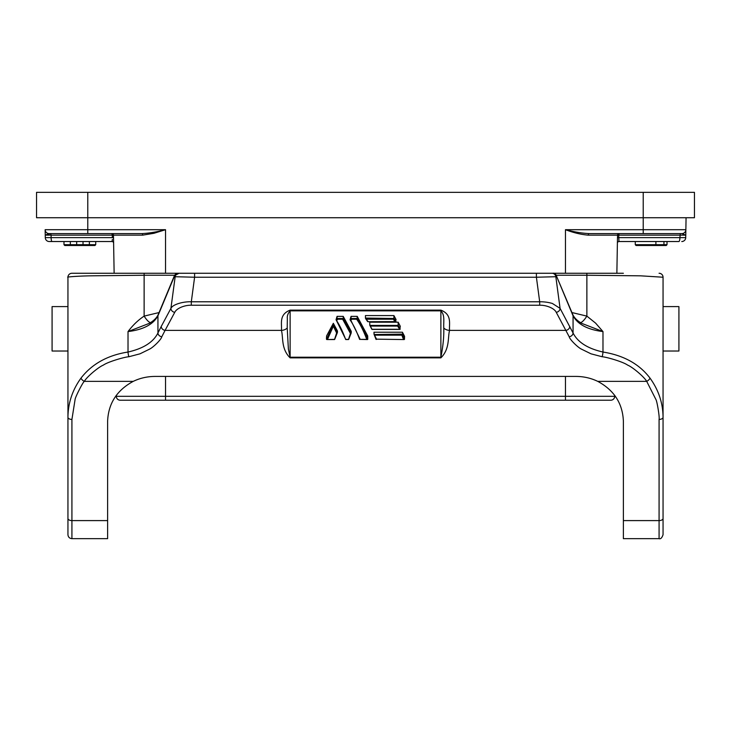 <?xml version="1.0" encoding="UTF-8"?>
<svg xmlns="http://www.w3.org/2000/svg" width="731" height="731" viewBox="0 0 731 731"><rect width="100%" height="100%" fill="white"/><g stroke="black" fill="none" stroke-linecap="round" stroke-linejoin="round"><path stroke-width="1.1" d="M681.895 233.591L685.769 235.154L685.861 229.698A3.966 3.966 0 0 1 681.895 233.591L589.031 233.591A1.59 0.694 90 0 0 588.336 235.154C581.118 234.569 573.497 232.75 565.456 229.698C574.411 231.992 582.269 233.29 589.031 233.591M141.969 233.591A1.59 0.694 -90 0 1 142.664 235.154L153.976 233.29L165.544 229.698C156.589 232.001 148.731 233.299 141.969 233.591L49.105 233.591L50.686 233.591L45.231 235.154L49.105 233.591A3.966 3.966 0 0 1 45.139 229.698L45.276 237.63A3.966 3.966 0 0 0 49.242 241.532A3.966 3.966 0 0 1 45.276 237.63L51.106 237.63L51.097 235.154L45.231 235.154M659.079 538.665C660.641 539.222 661.966 537.897 663.054 534.699L663.054 518.443A3.966 2.156 0 0 1 659.079 520.6L659.079 538.665L623.379 538.665L623.379 421.12C622.62 403.43 614.086 390.18 597.757 381.372L646.707 381.372L655.917 399.528C656.968 400.835 659.782 417.218 659.079 419.43L659.079 520.6L623.379 520.6M663.054 351.026L678.916 351.026L678.916 306.591L663.054 306.591M67.946 306.591L52.084 306.591L52.084 351.026L67.946 351.026M337.658 319.228L342.647 319.228L350.423 333.437L348.468 339.559L345.827 339.559L336.059 319.703L337.073 316.368L337.073 318.259L336.059 319.703L336.872 320.342L337.658 319.228L337.073 318.259M334.478 339.559L326.867 339.559L326.437 338.773L326.593 335.913L333.345 323.312L333.345 326.19L336.625 332.989L334.478 339.559M376.648 339.376L374.208 334.533L373.943 332.23L402.434 332.23L404.133 339.568L376.036 339.157L404.088 339.559M404.462 339.394L404.563 336.324L402.434 332.23M366.77 339.376L360.219 339.376L350.862 320.342L351.648 319.228L356.637 319.228C360.319 324.345 363.7 331.061 366.77 339.376L367.757 339.394L367.693 335.913L357.221 316.368L351.063 316.368L351.063 318.259L350.048 319.703L351.063 316.368M367.382 339.559L360.219 339.376M398.121 325.396L397.6 326.081L399.784 329.407L400.305 326.3L398.185 322.207L369.685 322.207L369.868 325.396L398.121 325.396L398.185 322.207M399.784 329.407L372.061 329.407L369.685 324.811M371.796 328.932L372.061 329.407L371.796 328.932M393.927 315.582L365.436 315.582L365.436 318.058L393.89 318.497L393.927 315.582L396.056 319.538L395.434 321.704L367.885 321.704L367.547 321.165M643.216 192.335L643.216 217.728L694.45 217.728L694.45 192.335L36.55 192.335L36.55 217.728L36.55 192.335M36.55 217.728L87.784 217.728L87.784 192.335M686.071 217.728L685.861 229.698L643.216 229.698L643.216 217.728L87.784 217.728L87.784 229.698L45.139 229.698A3.966 3.966 0 0 0 49.105 233.591M694.45 192.335L694.45 217.728M565.849 400.222L597.592 400.222L565.849 400.222M565.456 376.419L565.456 396.321L614.716 396.321L614.734 395.37L614.716 396.321A3.966 3.966 0 0 1 610.75 400.222L120.249 400.222A3.966 3.966 0 0 1 116.284 396.321L116.266 395.37L116.284 396.321A3.966 3.966 0 0 0 120.249 400.222M680.314 233.591L679.894 237.63L685.724 237.63A3.966 3.966 0 0 1 681.758 241.532A3.966 3.966 0 0 0 685.724 237.63L685.769 235.154L618.709 235.154L619.12 233.591L593.618 233.591M101.673 233.591L137.382 233.591M112.327 239.521L112.026 241.532L95.724 241.532L95.724 244.702L94.929 245.497L64.776 245.497L69.536 245.497L70.331 244.702L63.981 244.702L64.776 245.497L63.981 244.702L63.981 241.532L52.129 241.532A3.966 1.023 -90 0 1 51.106 237.63L113.515 237.63L113.607 243.085L113.469 235.154A1.59 1.59 0 0 0 111.88 233.591L112.291 235.154L51.097 235.154L50.686 233.591L73.904 233.591M165.151 400.222L133.407 400.222L165.151 400.222M617.393 243.085L617.485 237.63L617.393 243.085A1.59 1.59 0 0 1 618.974 241.532L618.709 235.154L617.531 235.154A1.59 1.59 0 0 1 619.12 233.591M617.485 237.63L617.531 235.154L617.485 237.63L679.894 237.63A3.966 1.023 90 0 1 678.871 241.532L667.019 241.532L667.019 244.702L663.949 244.702L663.949 241.532M616.863 273.266L617.531 235.154L616.863 273.266M114.137 273.266L113.469 235.154L114.137 273.266M142.664 235.154L112.291 235.154L112.336 237.63M640.831 245.497L636.071 245.497L635.276 244.702L635.276 241.532L618.974 241.532L678.871 241.532M49.242 241.532A3.966 3.966 0 0 1 45.276 237.63A3.966 3.966 0 0 0 49.242 241.532L112.026 241.532A1.59 1.59 0 0 1 113.607 243.085M95.724 241.532L89.374 241.532L89.374 244.702L83.023 244.702L83.023 241.532M107.621 520.6L71.921 520.6L71.921 538.665L107.621 538.665L107.621 421.12C108.38 403.43 116.914 390.18 133.243 381.372C140.005 378.101 147.333 376.447 155.228 376.419L575.772 376.419C583.594 376.428 590.922 378.082 597.757 381.372M655.899 241.532L655.899 244.702L635.276 244.702L636.071 245.497L666.224 245.497L667.019 244.702L666.224 245.497L636.071 245.497L663.949 245.497L663.949 244.702L655.899 244.702L652.838 245.497L636.071 245.497M69.536 245.497L70.331 244.702L70.331 241.532M76.682 241.532L76.682 244.702L77.468 245.497L76.682 244.702L70.331 244.702M623.379 273.266L586.874 273.266L623.379 273.266M71.921 273.266A3.966 3.966 0 0 0 67.946 277.232C65.909 277.058 76.106 276.099 90.26 275.834L144.126 275.249L144.126 273.266L71.921 273.266L194.601 273.266L194.601 277.232L175.166 276.72L170.917 308.381A3.966 3.317 28.2 0 0 174.755 312.329C176.582 308.29 184.632 305.046 191.312 305.22L539.688 305.22C546.368 305.046 554.427 308.29 556.245 312.329L569.221 336.79C569.714 339.495 577.846 347.435 581.41 349.116L591.004 353.822L602.143 356.746C606.428 356.975 623.141 361.836 627.618 365.098C632.708 367.126 644.367 377.114 646.707 381.372A3.966 1.855 -35.7 0 0 649.996 378.101C658.576 389.97 662.926 403.019 663.054 417.264A3.966 2.156 180 0 1 659.079 419.43M556.373 275.249L586.874 275.249L586.874 316.121L595.601 323.129L602.984 331.582L602.984 352.031C587.678 348.559 577.7 342.218 573.058 332.998L573.058 315.81A3.966 3.125 -24.8 0 0 572.821 314.659L556.766 276.72A3.966 3.865 -90 0 0 552.938 273.266L586.874 273.266L586.874 275.249L640.74 275.834L663.054 277.232L663.054 289.138M71.921 419.43A3.966 2.156 180 0 1 67.946 417.264L67.946 518.443A3.966 2.156 0 0 0 71.921 520.6L71.921 419.43L75.083 399.528C74.991 397.728 82.63 382.551 84.293 381.372C86.633 377.114 98.292 367.126 103.382 365.098C107.859 361.836 124.572 356.966 128.857 356.746L139.996 353.822L149.59 349.116C153.154 347.435 161.295 339.513 161.779 336.79L165.087 330.375L281.426 330.375C283.4 337.576 280.987 348.851 290.125 357.861L440.875 357.861C450.013 348.851 447.6 337.576 449.574 330.375C448.925 323.742 452.315 314.65 440.875 310.118L290.125 310.118C278.685 314.65 282.075 323.742 281.426 330.375A7.931 6.862 -5.6 0 0 287.219 328.045L287.347 318.552C287 315.966 287.932 313.398 290.125 310.858L440.875 310.858C445.206 315.253 443.342 321.96 443.781 328.045C444.009 336.9 443.041 346.622 440.875 357.221L290.125 357.221L288.389 349.089L287.219 328.045M90.169 245.497L89.374 244.702L90.169 245.497L94.929 245.497L95.724 244.702L89.374 244.702M82.228 245.497L83.023 244.702L82.228 245.497L77.468 245.497M64.776 245.497L94.929 245.497L64.776 245.497M94.929 245.497L78.162 245.497M663.054 518.443L663.054 277.232A3.966 3.966 0 0 0 659.079 273.266M663.054 489.094L663.054 499.931M133.243 381.372L84.293 381.372A3.966 1.855 -144.3 0 1 81.004 378.101C72.424 389.97 68.074 403.019 67.946 417.264L67.946 277.232M67.946 518.443L67.946 534.699C68.193 537.102 69.518 538.418 71.921 538.665M67.946 516.844L67.946 499.931M67.946 489.094L67.946 456.382M602.143 356.746A3.966 0.612 99.1 0 0 602.984 352.031C623.698 355.367 639.369 364.065 649.996 378.101M174.755 312.329L165.087 330.375A3.966 3.317 -151.8 0 1 161.249 326.428L157.942 332.998C153.3 342.218 143.322 348.559 128.016 352.031C107.649 355.229 91.978 363.928 81.004 378.101M128.857 356.746A3.966 0.612 80.9 0 1 128.016 352.031L128.016 331.582C132.85 325.185 138.223 320.032 144.126 316.121A15.872 3.865 -115.8 0 0 150.613 322.572M569.221 336.79A3.966 3.162 154.7 0 0 573.058 332.998L560.083 308.381L555.834 276.72L556.766 276.72L573.058 315.81C577.728 324.427 587.697 329.681 602.984 331.582L581.565 323.312M572.464 313.873L572.464 312.676L586.874 316.121A15.872 3.865 -64.2 0 1 580.387 322.572M552.006 273.266A3.966 3.865 90 0 1 555.834 276.72L536.399 277.232L539.688 301.784C543.937 301.702 548.159 302.25 552.353 303.456L560.083 308.381A3.966 3.317 151.8 0 1 556.245 312.329M194.601 273.266L536.399 273.266L536.399 277.232L194.601 277.232L191.312 301.784L539.688 301.784L539.688 305.22M161.249 326.428L170.917 308.381C172.735 304.361 183.344 301.446 191.312 301.784L191.312 305.22M149.426 323.303L128.016 331.582C143.303 329.681 153.272 324.427 157.942 315.81L157.942 332.998A3.966 3.162 25.3 0 0 161.779 336.79M158.536 313.873L158.536 312.676L144.126 316.121L144.126 275.249L174.627 275.249M342.647 319.228L343.232 318.259L351.227 332.907L351.255 331.335L343.232 316.368L337.073 316.368M334.067 339.376L326.867 339.559M327.515 339.376L333.345 326.19M333.345 323.312L337.457 330.979L337.43 332.45L336.625 332.989L337.43 332.45L333.345 324.116L326.538 339.394M402.434 334.113L374.208 334.533L373.943 333.756M402.342 334.533L401.849 335.163L403.485 339.376M350.862 320.342L350.048 319.703L350.862 320.342M393.89 318.497L393.342 319.228L394.978 321.622L367.885 321.704M368.15 321.622L365.546 318.497L367.62 321.558M395.434 321.704L394.978 321.622M178.994 273.266L178.062 273.266A3.966 3.865 90 0 0 174.234 276.72L174.353 275.834L178.994 273.266A3.966 3.865 90 0 0 175.166 276.72L174.234 276.72L157.942 315.81A3.966 3.125 -155.2 0 1 158.179 314.659L158.179 314.659C156.754 317.802 153.839 320.681 149.416 323.294M536.399 273.266L552.938 273.266C554.061 272.91 555.304 273.76 556.647 275.834M343.232 318.259L343.232 316.368M351.648 319.228L351.063 318.259M357.221 316.368L357.185 318.497L351.099 318.497M357.221 318.259C361.068 323.559 364.577 330.604 367.757 339.394M351.227 332.907L350.423 333.437L351.227 332.907M356.637 319.228L357.185 318.497M565.456 273.266L565.456 229.698L643.216 229.698L643.216 233.591M617.531 235.154L588.336 235.154M87.784 233.591L87.784 229.698L165.544 229.698L165.544 273.266M565.456 400.222L565.456 396.321L165.544 396.321L165.544 376.419M165.544 400.222L165.544 396.321L116.284 396.321M76.682 244.702L83.023 244.702M443.781 328.045A7.931 6.862 -174.4 0 0 449.574 330.375L565.913 330.375A3.966 3.317 151.8 0 0 569.751 326.428M290.125 310.118L290.125 357.861M440.875 357.861L440.875 310.118M572.464 312.676L571.916 312.676M159.084 312.676L158.536 312.676M572.821 314.659L572.821 314.659C574.246 317.802 577.161 320.681 581.574 323.294M393.927 318.259L396.01 321.348M398.185 325.076L400.241 329.151M348.057 339.376L346.229 339.376M366.514 319.228L393.342 319.228M370.763 326.081L397.6 326.081M399.227 329.288L372.399 329.288M337.11 318.497L343.195 318.497M375.012 335.163L401.849 335.163M345.626 339.422C342.72 331.454 339.568 324.975 336.169 319.986M374.034 334.241L376.045 339.422M359.615 339.422C356.71 331.454 353.557 324.975 350.158 319.986M369.822 325.322L371.823 329.261M158.179 314.659L174.353 275.834M348.669 339.422L351.2 332.998M334.679 339.422L337.402 332.55"/></g></svg>
